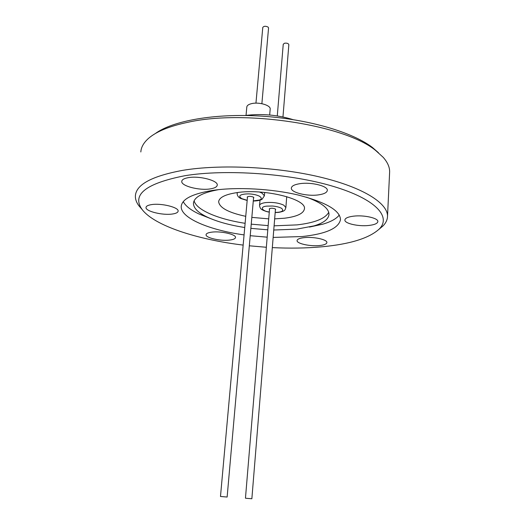 <?xml version="1.0" encoding="UTF-8"?>
<svg xmlns="http://www.w3.org/2000/svg" width="525" height="525" viewBox="0 0 525 525"><rect width="100%" height="100%" fill="white"/><g stroke="black" fill="none" stroke-linecap="round" stroke-linejoin="round"><path stroke-width="0.79" d="M378.466 152.742L372.474 147.499C352.597 132.188 307.978 119.011 261.207 116.11C214.43 113.19 172.403 120.868 155.256 133.606M140.831 151.968C141.12 147.177 143.725 142.61 148.654 138.265C156.489 131.473 169.575 126.144 187.917 122.279C245.497 109.22 345.949 125.193 375.893 150.688L383.217 157.343C387.693 162.461 389.832 167.429 389.622 172.246L387.502 216.582C387.345 219.923 385.842 223.046 382.994 225.947L378.912 229.366M319.482 245.549C310.144 246.56 296.559 243.593 297.071 240.581C297.288 239.137 299.67 238.153 304.224 237.635C313.635 236.539 327.508 239.603 326.878 242.576C326.616 244.066 324.148 245.057 319.482 245.549M229.425 240.102C220.362 241.218 205.492 237.838 206.069 234.714C206.233 233.454 208.189 232.588 211.936 232.122C221.071 230.921 236.23 234.419 235.508 237.484C235.312 238.79 233.284 239.662 229.425 240.102M172.285 214.029C162.593 215.519 145.327 211.273 146.016 207.467C146.173 206.095 148.037 205.144 151.607 204.599C161.378 202.991 178.999 207.401 178.126 211.122C177.942 212.54 175.993 213.511 172.285 214.029M210.217 188.902C199.349 190.739 181.013 185.994 181.755 181.387C181.952 179.622 184.196 178.369 188.475 177.634C199.441 175.632 218.197 180.58 217.252 185.089C217.009 186.926 214.659 188.199 210.217 188.902M318.412 194.887C307.138 196.553 290.706 192.504 291.342 188.088C291.611 186.001 294.466 184.531 299.906 183.678C311.279 181.853 328.125 186.073 327.318 190.418C326.983 192.59 324.01 194.073 318.412 194.887M368.891 225.455C358.542 226.688 344.361 223.499 344.886 219.975C345.168 218.137 348.049 216.864 353.542 216.162C363.983 214.823 378.505 218.124 377.849 221.609C377.501 223.512 374.515 224.792 368.891 225.455M292.819 119.562C277.266 114.824 261.424 113.466 245.293 115.493M141.225 208.484L138.987 205.892C136.447 202.558 135.247 199.224 135.391 195.891C136.093 184.597 151.83 176.092 182.602 170.369C220.001 164.082 276.754 166.714 320.073 177.063C363.484 187.418 388.231 203.49 387.502 216.582M243.154 245.09C197.243 239.564 154.455 225.724 142.17 209.58C131.493 194.749 145.701 183.461 184.807 175.731C225.757 168.958 290.062 173.467 332.883 186.27C375.907 199.041 391.552 216.838 379.201 229.077C369.042 238.278 349.939 244.184 321.891 246.796C306.311 248.213 289.787 248.482 272.317 247.61M183.251 201.659C185.574 206.003 190.785 210.092 198.87 213.931L210.591 218.59M273.151 237.425L302.118 236.545C325.933 233.966 338.73 228.303 340.508 219.548C340.003 210.413 325.927 202.243 298.285 195.044C271.602 188.711 236.919 186.841 213.019 190.352C192.478 193.705 181.88 199.073 181.23 206.463C180.475 218.039 209.482 230.134 244.073 234.905M250.215 235.705L267.186 237.169M306.502 197.19C321.543 202.696 329.044 208.451 328.998 214.443C328.525 219.22 323.518 223.033 313.989 225.888L296.71 229.136L273.748 230.029M309.468 227.069L322.967 224.136C330.98 221.767 336.42 218.735 339.288 215.04M194.119 200.786C196.284 210.033 218.42 219.266 245.116 223.309M251.232 224.162L268.15 225.625M274.096 225.829L297.025 224.89C314.619 222.849 325.185 218.662 328.729 212.323M267.796 229.825L250.865 228.362M244.735 227.509C229.622 225.153 217.133 221.688 207.257 217.107C198.089 212.717 193.482 208.123 193.449 203.313C193.988 197.177 202.368 192.623 218.597 189.65M274.66 218.866L284.517 218.216C296.986 216.641 303.627 213.511 304.421 208.825C306.797 198.988 263.694 188.291 236.631 192.668C225.107 194.473 219.115 197.512 218.643 201.784C219.529 207.808 228.565 212.658 245.746 216.326M251.836 217.383L268.708 218.853M270.178 109.167L270.185 109.049C270.821 105.361 259.232 101.85 251.875 103.569C248.686 104.285 246.999 105.446 246.809 107.041L246.035 115.388M282.962 116.963L288.848 44.651C288.376 43.411 286.945 42.932 284.543 43.214L283.244 44.238L277.279 115.927M261.877 103.694L268.564 27.956L268.085 27.083C265.598 25.896 263.826 26.02 262.776 27.464L255.951 103.149M247.19 200.333L241.717 198.614C239.157 196.803 239.131 195.517 241.631 194.742C243.364 194.165 245.752 193.882 248.798 193.889C253.017 194.047 256.567 194.821 259.455 196.206C261.949 197.971 261.903 199.251 259.304 200.058L253.293 200.885M269.286 211.962C262.644 211.385 258.904 206.765 266.72 206.128L272.423 206.023C276.202 206.325 279.274 207.099 281.63 208.353C283.789 210.453 282.621 211.752 278.132 212.264L275.185 212.441M253.536 198.109L253.857 197.702L253.28 197.046C250.373 196.088 248.345 196.12 247.19 197.131L247.439 197.564M275.395 209.856L275.704 209.475L275.185 208.884C272.377 207.985 270.401 208.012 269.253 208.97L269.502 209.37M247.511 196.718L220.487 496.473L227.135 497.044L253.608 197.269M269.568 208.582L245.457 498.199L246.835 498.35L251.862 498.75L275.461 209.068M266.346 247.262L249.323 245.792M247.177 200.478L240.772 198.502C238.37 197.334 237.162 195.654 237.149 193.463L237.53 192.544M259.475 192.012L262.08 193.141L264.39 195.805L264.679 192.439M269.272 212.093C267.179 211.87 264.797 211.089 262.119 209.744C260.669 209.055 259.809 207.644 259.54 205.498C259.724 204.127 261.673 203.168 265.401 202.63C272.613 202 278.749 202.853 283.802 205.183L285.869 207.559C284.911 209.777 285.744 211.109 278.585 212.382L275.172 212.573M379.201 229.077L382.994 225.947M181.23 206.463L181.322 205.643M313.989 225.888L322.967 224.136M193.449 203.313L193.522 202.637M218.643 201.784L218.676 201.397M270.185 109.049L269.679 115.001M237.234 192.583L237.162 193.344M260 200.202L259.547 205.406M142.17 209.58L138.987 205.892M207.257 217.107L198.87 213.931M286.722 196.626L285.869 207.559M253.28 201.029C257.322 200.944 260.249 200.366 262.06 199.297L264.39 195.805"/></g></svg>
